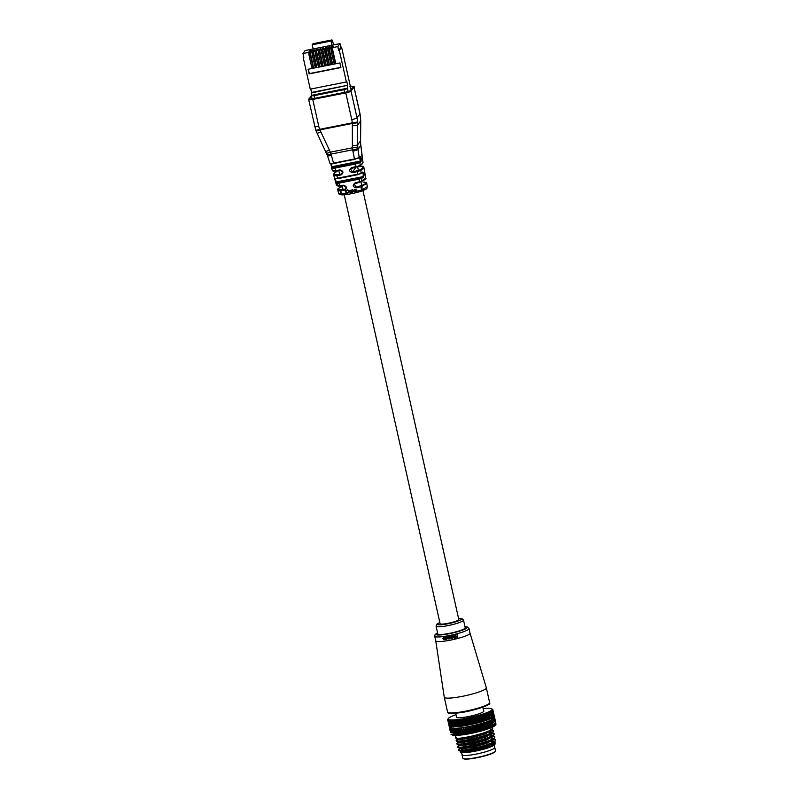 <?xml version="1.0" encoding="UTF-8"?>
<svg xmlns="http://www.w3.org/2000/svg" width="799" height="799" viewBox="0 0 799 799"><rect width="100%" height="100%" fill="white"/><g stroke="black" fill="none" stroke-linecap="round" stroke-linejoin="round"><path stroke-width="1.2" d="M344.229 194.786L440.099 623.699A9.578 1.378 -12.6 0 0 448.988 623.13A9.578 1.378 -12.6 0 0 458.726 619.764A9.578 1.378 -12.6 0 0 458.796 619.525L362.926 190.611M494.241 745.147L494.771 747.494A16.769 2.417 167.4 0 1 494.641 747.924A16.769 2.417 167.4 0 1 477.602 753.797A16.769 2.417 167.4 0 1 462.042 754.805A16.769 2.417 167.4 0 1 462.172 754.376M461.482 750.571L463.869 751.04L475.075 749.172L487.57 745.527L493.522 742.541L495.45 740.713L495.49 739.754L493.562 738.805M460.554 751.2L460.833 752.219A17.568 2.537 167.4 0 0 478.132 750.571A17.568 2.537 167.4 0 0 494.721 744.678A17.568 2.537 167.4 0 0 494.751 744.628L495.68 743.21L494.271 741.871M460.464 751.29C456.119 755.325 493.662 747.494 495.64 743.27L495.68 743.21M483.625 710.81A14.052 2.027 167.4 0 1 483.844 711.07A14.052 2.027 167.4 0 1 483.735 711.43A14.052 2.027 167.4 0 1 469.462 716.353A14.052 2.027 167.4 0 1 456.419 717.202A14.052 2.027 167.4 0 1 456.509 716.873M493.542 717.112L493.692 717.782A22.192 3.196 167.4 0 1 493.512 718.341A22.192 3.196 167.4 0 1 470.971 726.121A22.192 3.196 167.4 0 1 450.366 727.46L450.217 726.78M455.929 737.297C451.535 741.312 490.816 732.963 492.693 728.378L492.653 727.04M458.596 738.236L456.529 739.994C452.144 744.009 491.425 735.659 493.293 731.075L493.422 730.506L491.385 729.537M459.635 738.755L456.619 740.383C452.224 744.398 491.505 736.049 493.382 731.455L493.422 730.506M493.432 730.705L490.866 729.857M459.285 741.322L457.218 743.08C452.833 747.095 492.114 738.745 493.982 734.161L494.112 733.592L492.124 732.633M491.465 732.553L489.777 732.493M458.706 738.715L457.857 739.115M458.906 742.451L457.308 743.46C452.913 747.484 492.194 739.135 494.072 734.541L494.112 733.592M494.122 733.792L492.214 733.023M490.856 732.903L489.867 732.873M459.974 744.398L457.917 746.166C453.522 750.181 492.803 741.832 494.671 737.237L494.801 736.678L492.873 735.729M492.154 735.639L490.466 735.569M460.653 741.292L459.395 741.802M459.595 745.537L457.997 746.546C453.602 750.571 492.883 742.221 494.761 737.627L494.801 736.678M494.811 736.878L492.903 736.099L486.361 740.124L473.867 743.779L462.671 745.647L459.215 745.237L459.045 744.468M491.545 735.979L490.556 735.959M460.663 747.484L458.606 749.242C454.212 753.267 493.492 744.918 495.36 740.323L495.49 739.754M492.843 738.725L491.155 738.656M460.084 744.888L459.235 745.287M495.5 739.954L493.452 738.905M492.234 739.065L491.245 739.045M455.25 735.4L456.269 738.076L461.113 738.705L472.319 736.838L484.813 733.182L491.265 729.617M490.766 730.206L492.693 728.378M456.529 739.994L456.958 741.152L461.802 741.792L473.008 739.924L485.502 736.269L491.954 732.703M491.455 733.292L493.382 731.455M457.218 743.08L457.647 744.239L462.491 744.878L473.697 743L486.192 739.355L492.643 735.789M492.144 736.378L494.072 734.541M457.917 746.166L458.336 747.325L463.18 747.954L474.386 746.086L486.881 742.441L492.833 739.455L494.761 737.627M458.606 749.242L458.526 750.041L460.424 750.631L460.594 751.4L464.049 751.809L475.245 749.941L487.74 746.296L494.162 742.78L494.142 741.991M460.284 748.613L458.686 749.632C454.301 753.647 493.582 745.297 495.45 740.713M461.672 751.07A16.769 2.417 167.4 0 1 462.431 750.521M492.294 743.749A16.769 2.417 167.4 0 1 494.072 744.408A16.769 2.417 167.4 0 1 494.082 744.488L494.072 744.408M495.52 750.88L494.771 747.494A16.769 2.417 167.4 0 1 494.641 747.924A16.769 2.417 167.4 0 1 477.602 753.797A16.769 2.417 167.4 0 1 462.042 754.805L462.801 758.201A16.769 2.417 -12.6 0 0 478.361 757.192A16.769 2.417 -12.6 0 0 495.39 751.31A16.769 2.417 -12.6 0 0 495.52 750.88L495.34 751.559C493.602 753.277 488.439 755.135 479.839 757.142L471.19 758.71L464.279 759.03L462.801 758.201M449.707 727.549L449.577 727.12A23.151 3.336 167.4 0 1 449.607 727.08A23.151 3.336 167.4 0 1 449.637 727.04L450.336 726.82L449.977 727.719M447.849 719.949L447.71 719.46A23.151 3.336 167.4 0 1 447.75 719.38L448.329 718.471A22.512 3.246 -12.6 0 0 448.289 718.531A22.512 3.246 -12.6 0 0 448.149 718.86L447.71 719.46M447.75 719.38L448.329 718.471A22.512 3.246 -12.6 0 1 448.748 718.041A22.512 3.246 -12.6 0 1 449.398 717.562A22.512 3.246 -12.6 0 1 450.276 717.053A22.512 3.246 -12.6 0 1 451.375 716.503A22.512 3.246 -12.6 0 1 452.673 715.934A22.512 3.246 -12.6 0 1 454.172 715.345A22.512 3.246 -12.6 0 1 455.839 714.735A22.512 3.246 -12.6 0 1 456.019 714.676M447.68 719.819L447.79 720.318L447.68 719.819A23.151 3.336 167.4 0 1 447.67 719.809A23.151 3.336 167.4 0 1 447.66 719.759L448.149 718.86A22.512 3.246 -12.6 0 0 448.219 719.19L447.73 720.089M448.119 721.727L447.879 720.448M449.527 727.939L449.418 727.509A23.151 3.336 167.4 0 1 449.428 727.44L450.077 727.22L449.677 728.139M447.83 720.079L447.889 720.129A23.151 3.336 167.4 0 1 447.83 720.079L448.219 719.19A22.512 3.246 -12.6 0 0 448.519 719.47L447.889 720.129M448.239 722.056L447.929 720.858L448.239 722.056M448.728 724.513L448.459 723.335L448.728 724.513M449.477 727.789L449.507 727.849A23.151 3.336 167.4 0 1 449.477 727.789L450.057 727.569L449.877 729.657L450.047 727.46L449.418 727.509M448.239 720.338L448.349 720.388A23.151 3.336 167.4 0 1 448.239 720.338L448.519 719.47A22.512 3.246 -12.6 0 0 449.058 719.689L449.308 723.624L448.798 721.367M450.107 730.676L449.877 729.657L450.107 730.676M448.599 722.336L448.249 721.137L448.599 722.336M448.329 720.628L448.249 721.137M450.416 732.034L450.187 730.885M448.968 724.823L448.648 723.644L448.968 724.823M449.767 728.079L449.847 728.129A23.151 3.336 167.4 0 1 449.767 728.079L450.286 727.869L450.296 730.995L450.187 727.779L449.507 727.849M448.888 720.538L449.048 720.578A23.151 3.336 167.4 0 1 448.888 720.538L449.058 719.689L448.349 720.388M449.757 724.104L450.256 726.311L449.987 722.326L449.088 721.088M450.536 732.363L450.256 731.225L450.536 732.363M449.457 725.063L449.088 723.904L449.457 725.063M451.055 734.311L451.006 734.271A23.151 3.336 -12.6 0 0 451.055 734.311L451.425 734.531A23.151 3.336 -12.6 0 0 451.505 734.571L452.084 734.73A23.151 3.336 -12.6 0 0 452.204 734.76L453.263 735.26A22.512 3.246 167.4 0 1 452.504 735.11A22.512 3.246 167.4 0 1 451.964 734.89A22.512 3.246 167.4 0 1 451.944 734.88A22.512 3.246 167.4 0 1 451.874 734.83M450.296 728.318L450.426 728.348A23.151 3.336 167.4 0 1 450.296 728.318L450.726 731.245L450.576 728.039L449.847 728.129M449.767 720.678L449.997 721.217L449.977 720.698A23.151 3.336 167.4 0 1 449.767 720.678L450.097 723.794L449.597 721.537M450.666 724.234L451.165 726.441L450.866 722.446L449.997 721.217M450.906 732.633L450.566 731.514L450.906 732.633M451.075 728.488L451.235 728.508A23.151 3.336 167.4 0 1 451.075 728.488L451.405 731.445L450.926 729.277M450.886 720.748L451.125 721.287L451.125 720.758A23.151 3.336 167.4 0 1 450.886 720.748L451.125 723.894L450.616 721.637M451.115 722.785L451.974 722.516L451.125 721.287M451.505 732.853L451.125 731.744L451.505 732.853M452.074 728.588L452.284 728.598A23.151 3.336 167.4 0 1 452.074 728.588L452.314 731.574L451.834 729.407M452.204 720.758L452.464 721.287L452.494 720.758A23.151 3.336 167.4 0 1 452.204 720.758L452.364 723.924L451.854 721.667M452.404 722.805L453.273 722.516L452.464 721.287M452.354 733.003L451.914 731.904L452.354 733.003M452.324 725.412L451.805 724.303L452.324 725.412M451.974 722.516L451.805 724.303M453.263 735.26L452.973 734.87A23.151 3.336 -12.6 0 0 453.123 734.88L454.261 735.36A22.512 3.246 167.4 0 1 453.283 735.27M453.293 728.628L453.542 728.628A23.151 3.336 167.4 0 1 453.293 728.628L453.442 731.644L452.963 729.477M453.722 720.698L454.002 721.227L454.052 720.678A23.151 3.336 167.4 0 1 453.722 720.698L453.223 722.785L453.802 723.894L453.293 721.637M453.892 722.755L454.771 722.456L454.002 721.227M453.423 733.082L452.943 732.004L453.423 733.082M453.712 725.402L453.143 724.303L453.642 726.511L453.712 725.402L454.571 725.043L453.802 723.894M453.273 722.516L453.143 724.303M454.261 735.36L454.092 734.94A23.151 3.336 -12.6 0 0 454.271 734.95L455.47 735.39A22.512 3.246 167.4 0 1 454.271 735.37L453.413 734.161M454.721 728.608L455.001 728.588A23.151 3.336 167.4 0 1 454.721 728.608L454.251 730.576L454.791 731.644L454.311 729.477M455.42 720.578L455.72 721.097L455.78 720.548A23.151 3.336 167.4 0 1 455.42 720.578L455.011 719.859L454.821 722.696L455.44 723.794L454.931 721.537M455.56 722.646L456.449 722.326L455.72 721.097M455.58 720.848L456.409 724.104M454.861 730.546L455.72 730.186L454.961 729.068M454.711 733.102L454.182 732.034L454.661 734.201L454.711 733.102M455.29 725.322L454.691 724.234L455.18 726.451L455.29 725.322L456.159 724.953L455.44 723.794M454.821 722.696L454.691 724.234M455.47 735.39L455.42 734.95A23.151 3.336 -12.6 0 0 455.64 734.94L456.868 735.36A22.512 3.246 167.4 0 1 455.48 735.4L454.661 734.201M456.339 728.508L456.648 728.488A23.151 3.336 167.4 0 1 456.339 728.508L455.75 730.526L456.329 731.574L455.849 729.417M457.288 720.388L457.607 720.898L457.677 720.348A23.151 3.336 167.4 0 1 457.288 720.388L456.758 719.699L456.589 722.546L457.238 723.634L456.728 721.377M457.398 722.466L458.276 722.136L457.607 720.898M449.058 719.689A22.512 3.246 -12.6 0 0 449.827 719.849A22.512 3.246 -12.6 0 0 450.816 719.949A22.512 3.246 -12.6 0 0 452.024 719.979A22.512 3.246 -12.6 0 0 453.423 719.949A22.512 3.246 -12.6 0 0 455.011 719.859A22.512 3.246 -12.6 0 0 456.758 719.699L458.276 722.136L458.127 725.073L458.786 726.121L458.956 724.973L458.286 723.914M456.439 730.466L457.308 730.086L456.599 728.968M456.189 733.063L455.62 732.004L456.099 734.161L456.189 733.063L457.068 732.723L456.329 731.574M455.75 730.526L455.54 733.102M457.038 725.182L457.917 724.793L457.238 723.634M456.589 722.546L457.917 724.793L457.887 726.8L456.898 726.321M457.138 733.023L457.727 734.071L457.857 732.953L457.258 731.904L456.948 734.89A23.151 3.336 -12.6 0 0 457.188 734.87L458.456 735.27A22.512 3.246 167.4 0 1 456.878 735.37L456.099 734.161M456.648 728.488L458.466 728.318A23.151 3.336 167.4 0 1 458.127 728.358L460.574 732.403L460.104 730.116L459.445 729.087L459.924 731.255M459.295 720.139L459.625 720.648L459.715 720.089A23.151 3.336 167.4 0 1 459.295 720.139L458.656 719.48L458.506 722.336L459.195 723.405L458.676 721.147M458.197 730.326L457.567 729.287L458.047 731.445L459.065 729.926L458.906 732.873L459.535 733.901L459.695 732.773L459.055 731.744M459.375 722.236L460.234 721.887L459.625 720.648M455.78 720.548L456.758 719.699A22.512 3.246 -12.6 0 0 458.656 719.48L460.234 721.887L460.114 724.833L460.803 725.872L461.003 724.703L460.304 723.654M458.057 728.239L459.065 729.926L458.746 732.593L458.047 731.445M457.587 728.348L457.567 729.287M458.956 724.973L459.815 724.573L459.195 723.405M458.506 722.336L459.815 724.573L459.864 726.391L457.917 726.621M457.428 730.406L457.258 731.904M457.857 732.953L458.746 732.593L460.214 735.11A22.512 3.246 167.4 0 1 458.466 735.28L458.646 734.76A23.151 3.336 -12.6 0 0 458.916 734.74L460.214 735.11L460.524 734.571A23.151 3.336 -12.6 0 0 460.813 734.541L462.112 734.89A22.512 3.246 167.4 0 1 460.224 735.12L459.535 733.901M461.423 719.839L461.762 720.328L461.862 719.769A23.151 3.336 167.4 0 1 461.423 719.839L460.683 719.21L460.564 722.066L461.273 723.125L460.763 720.868M461.482 721.936L462.311 721.587L461.762 720.328M457.677 720.348L458.656 719.48A22.512 3.246 -12.6 0 0 460.683 719.21L462.311 721.587L462.231 724.533L462.941 725.552L463.16 724.373L462.441 723.345M460.104 730.116L460.963 729.717L462.531 732.164L461.472 728.838L461.942 731.005M458.466 728.318L459.445 728.149L459.445 729.087M461.003 724.703L461.842 724.303L461.273 723.125M460.564 722.066L461.952 726.111L459.864 726.391M459.275 730.226L459.305 728.109M459.695 732.773L460.574 732.403L462.112 734.89L462.531 734.321A23.151 3.336 -12.6 0 0 462.841 734.281L464.139 734.611A22.512 3.246 167.4 0 1 462.122 734.9L461.682 732.533L461.013 731.524L461.482 733.682M463.64 719.47L463.989 719.959L464.099 719.39A23.151 3.336 167.4 0 1 463.64 719.47L462.811 718.87L462.731 721.737L463.46 722.785L462.951 720.528M463.69 721.577L464.489 721.227L463.989 719.959M459.715 720.089L460.683 719.21A22.512 3.246 -12.6 0 0 462.811 718.87L464.489 721.227L464.449 724.174L465.168 725.182L465.408 723.994L464.678 722.975M462.152 729.847L462.991 729.437L464.609 731.854L463.61 728.518L464.079 730.686M460.434 728.089L461.432 727.899L461.472 728.838M463.16 724.373L463.969 723.964L463.46 722.785M462.731 721.737L464.139 725.772L461.952 726.111M461.273 729.986L461.013 731.524M461.682 732.533L462.531 732.164L464.139 734.611L464.658 734.011A23.151 3.336 -12.6 0 0 464.988 733.961L466.266 734.281A22.512 3.246 167.4 0 1 464.139 734.621L463.79 732.234L463.09 731.235L463.57 733.392M464.319 727.519L464.718 727.45A23.151 3.336 167.4 0 1 464.319 727.519L464.618 727.949M465.937 719.06L466.296 719.539L466.406 718.97A23.151 3.336 167.4 0 1 465.937 719.06L465.018 718.491L464.988 721.357L465.727 722.386L465.977 721.177L465.218 720.129M465.977 721.177L466.726 720.818L466.296 719.539M461.862 719.769L462.811 718.87A22.512 3.246 -12.6 0 0 465.018 718.491L466.726 720.818L466.736 723.764L467.475 724.763L467.725 723.564L466.976 722.556M464.309 729.527L465.118 729.107L466.786 731.494L465.837 728.149L466.316 730.316M462.521 727.799L463.54 727.589L463.61 728.518M465.408 723.994L466.177 723.584L465.727 722.386M464.988 721.357L466.406 725.372L464.139 725.772M463.39 729.687L463.09 731.235M463.79 732.234L464.609 731.854L466.266 734.281L466.886 733.652A23.151 3.336 -12.6 0 0 467.225 733.592L468.474 733.891L469.183 733.232A23.151 3.336 -12.6 0 0 469.532 733.162L470.741 733.462A22.512 3.246 167.4 0 1 468.474 733.911A22.512 3.246 167.4 0 1 466.266 734.291L465.997 731.884L465.278 730.895L465.757 733.053M466.576 727.13L466.996 727.05A23.151 3.336 167.4 0 1 466.576 727.13L466.886 727.559M468.284 718.591L468.643 719.08L468.753 718.501A23.151 3.336 167.4 0 1 468.284 718.591L467.275 718.061L467.305 720.918L468.054 721.946L468.304 720.718L467.545 719.689M468.304 720.718L469.003 720.368L468.643 719.08M464.099 719.39L465.018 718.491A22.512 3.246 -12.6 0 0 467.275 718.061L469.003 720.368L469.073 723.305L469.822 724.303L470.072 723.095L469.323 722.086M466.556 729.137L467.325 728.718L469.023 731.085L468.144 727.729L468.613 729.896M464.718 727.45L465.737 727.23L465.837 728.149M467.725 723.564L468.434 723.145L468.054 721.946M467.305 720.918L466.726 720.818L468.434 723.145L468.733 724.933L466.406 725.372M465.597 729.327L465.118 729.107L465.278 730.895M465.997 731.884L466.786 731.494L468.474 733.891L467.555 730.496L468.024 732.663M468.903 726.691L469.323 726.601A23.151 3.336 167.4 0 1 468.903 726.691L469.223 727.11M470.651 718.091L471.001 718.571L471.12 717.981A23.151 3.336 167.4 0 1 470.651 718.091L469.572 717.582L469.652 720.438L470.421 721.457L470.671 720.229L469.902 719.2M470.671 720.229L471.31 719.869L471.001 718.571M466.406 718.97L467.275 718.061A22.512 3.246 -12.6 0 0 469.572 717.582L471.31 719.869L471.44 722.805L472.189 723.794L472.439 722.576L471.69 721.577M468.873 728.708L469.592 728.289L471.31 730.636L470.491 727.26L470.231 728.458L470.961 729.427M466.996 727.05L468.014 726.81L468.144 727.729M470.072 723.095L470.731 722.676L470.421 721.457M469.652 720.438L469.003 720.368L471.09 724.443L468.733 724.933M467.894 728.918L467.325 728.718L467.555 730.496M468.274 731.475L469.023 731.085L470.741 733.462L471.53 732.763A23.151 3.336 -12.6 0 0 471.879 732.693L473.028 732.993L473.887 732.264A23.151 3.336 -12.6 0 0 474.246 732.184L475.335 732.473A22.512 3.246 167.4 0 1 473.038 733.003A22.512 3.246 167.4 0 1 470.741 733.472L470.611 731.025L469.882 730.056L469.622 731.235L470.351 732.214M471.26 726.201L471.69 726.111A23.151 3.336 167.4 0 1 471.26 726.201L471.58 726.621M473.008 717.552L473.368 718.021L473.477 717.442A23.151 3.336 167.4 0 1 473.008 717.552L471.869 717.073L472.019 719.919L472.788 720.928L473.038 719.689L472.269 718.671M473.038 719.689L473.368 718.021M468.753 718.501L469.572 717.582A22.512 3.246 -12.6 0 0 471.869 717.073L473.597 719.34L473.797 722.266L474.546 723.245L474.796 722.026L474.047 721.038M471.23 728.239L471.879 727.809L473.607 730.136L473.597 727.719L472.858 726.75L472.589 727.959L473.328 728.918M469.323 726.601L470.321 726.351L470.491 727.26M472.439 722.576L473.038 722.166L472.788 720.928M472.019 719.919L471.31 719.869L473.457 723.914L471.09 724.443M470.231 728.458L469.592 728.289L469.882 730.056M470.611 731.025L471.31 730.636L473.028 732.993L472.978 730.526L472.239 729.567L471.969 730.755L472.708 731.724M473.627 725.682L474.057 725.582A23.151 3.336 167.4 0 1 473.627 725.682L473.008 725.722L474.187 727.3L473.947 726.091M475.335 716.983L475.695 717.452L475.795 716.863A23.151 3.336 167.4 0 1 475.335 716.983L474.157 716.523L475.125 720.368L475.375 719.12L474.616 718.111M475.375 719.12L475.695 717.452M471.12 717.981L471.869 717.073A22.512 3.246 -12.6 0 0 474.157 716.523L475.864 718.78L476.134 721.697L476.873 722.676L477.113 721.447L476.374 720.458M473.597 727.719L474.187 727.3L475.904 729.607L475.944 727.17L475.215 726.211L474.956 727.42L475.685 728.378M471.69 726.111L472.658 725.852L472.858 726.75M474.796 722.026L475.125 720.368M474.376 719.37L473.597 719.34L475.804 723.355L473.457 723.914M472.589 727.959L471.879 727.809L472.239 729.567M472.978 730.526L473.607 730.136L475.335 732.473L476.254 731.724A23.151 3.336 -12.6 0 0 476.603 731.634L477.612 731.934A22.512 3.246 167.4 0 1 475.335 732.493L475.335 729.996L474.606 729.038L474.336 730.236L475.075 731.195M475.974 725.122L476.394 725.023A23.151 3.336 167.4 0 1 475.974 725.122L475.305 725.192L476.464 726.75L476.284 725.532M477.612 716.383L477.962 716.853L478.062 716.264A23.151 3.336 167.4 0 1 477.612 716.383L476.394 715.954L477.432 719.779L477.662 718.531L476.913 717.522M477.662 718.531L477.962 716.853M473.477 717.442L474.157 716.523A22.512 3.246 -12.6 0 0 476.394 715.954L478.072 718.201L478.421 721.107L479.14 722.076L479.36 720.838L478.641 719.859M475.944 727.17L476.464 726.75L478.162 729.048L478.261 726.591L477.542 725.632L477.293 726.85L478.012 727.799M474.057 725.582L474.976 725.312L475.215 726.211M477.113 721.447L477.432 719.779M476.683 718.78L475.864 718.78L478.072 722.965L475.804 723.355M474.956 727.42L474.187 727.3L474.606 729.038M475.335 729.996L475.904 729.607L477.612 731.934L478.581 731.145A23.151 3.336 -12.6 0 0 478.931 731.055L479.849 731.355L480.858 730.556A23.151 3.336 -12.6 0 0 481.188 730.456L482.027 730.765A22.512 3.246 167.4 0 1 479.849 731.375A22.512 3.246 167.4 0 1 477.622 731.944L477.682 729.427L476.953 728.478L476.693 729.687L477.422 730.636M478.281 724.533L478.691 724.433A23.151 3.336 167.4 0 1 478.281 724.533L477.562 724.633L478.701 726.181L478.591 724.953M479.809 715.764L480.139 716.234L480.239 715.644A23.151 3.336 167.4 0 1 479.809 715.764L478.561 715.365L479.66 719.17L479.15 716.913M479.869 717.921L480.139 716.234M475.795 716.863L476.394 715.954A22.512 3.246 -12.6 0 0 478.561 715.365L480.189 717.602L480.618 720.488L481.328 721.457L480.828 719.25M478.261 726.591L478.701 726.181L480.369 728.468L480.519 725.981L479.809 725.033L480.279 727.2M476.394 725.023L477.273 724.743L477.542 725.632M479.36 720.838L479.66 719.17M478.931 718.181L478.072 718.201L480.339 722.156L478.102 722.765M477.293 726.85L476.464 726.75L476.953 728.478M477.682 729.427L478.162 729.048L479.849 731.355L479.969 728.838L479.25 727.889L479.001 729.107L479.72 730.056M480.519 723.934L480.908 723.824A23.151 3.336 167.4 0 1 480.519 723.934L479.75 724.044L480.868 725.592L480.818 724.343M481.897 715.145L482.226 715.614L482.306 715.015A23.151 3.336 167.4 0 1 481.897 715.145L480.638 714.765L481.797 718.551L481.278 716.294M481.987 717.292L482.226 715.614M478.062 716.264L478.561 715.365A22.512 3.246 -12.6 0 0 480.638 714.765L482.906 718.621L482.726 719.869L483.405 720.828L483.585 719.599L482.906 718.621M480.519 725.981L480.868 725.592L482.496 727.869L482.676 725.362L481.987 724.423L482.466 726.591M478.691 724.433L479.51 724.154L479.809 725.033M481.527 720.219L481.797 718.551M481.088 717.562L480.189 717.602L482.436 721.737L480.339 722.156M479.57 726.261L478.701 726.181L479.25 727.889M479.969 728.838L480.369 728.468L482.027 730.765L483.045 729.936A23.151 3.336 -12.6 0 0 483.365 729.847L484.094 730.166A22.512 3.246 167.4 0 1 482.027 730.785L482.177 728.229L481.477 727.28L481.248 728.498L481.947 729.447M482.656 723.315L483.035 723.195A23.151 3.336 167.4 0 1 482.656 723.315L481.857 723.445L482.946 724.983L482.956 723.724M483.864 714.516L484.174 714.985L484.234 714.386A23.151 3.336 167.4 0 1 483.864 714.516L482.596 714.146L483.804 717.921L483.295 715.664M483.974 716.663L484.174 714.985M480.239 715.644L480.638 714.765A22.512 3.246 -12.6 0 0 482.596 714.146L484.853 717.991L484.703 719.24L485.353 720.199L485.502 718.97L484.853 717.991M482.676 725.362L484.514 727.26L484.733 724.743L484.064 723.794L484.544 725.961M480.908 723.824L481.657 723.554L481.987 724.423M483.585 719.599L483.804 717.921M483.135 716.933L482.216 716.993L484.484 720.908L482.466 721.537M481.777 725.642L480.868 725.592L481.477 727.28M482.177 728.229L484.094 730.166L485.133 729.307A23.151 3.336 -12.6 0 0 485.432 729.217L486.062 729.557L487.09 728.678A23.151 3.336 -12.6 0 0 487.37 728.588L487.879 728.938A22.512 3.246 167.4 0 1 486.062 729.567A22.512 3.246 167.4 0 1 484.094 730.176L484.284 727.599L483.615 726.661L483.405 727.879L484.084 728.828M484.683 722.686L485.043 722.566A23.151 3.336 167.4 0 1 484.683 722.686L483.864 722.835L484.903 724.373L484.963 723.095M485.672 713.887L485.972 714.356L486.022 713.767A23.151 3.336 167.4 0 1 485.672 713.887L484.424 713.537L485.682 717.292L485.173 715.035M485.812 716.044L485.972 714.356M482.306 715.015L482.596 714.146A22.512 3.246 -12.6 0 0 484.424 713.537L486.651 717.362L486.531 718.611L487.15 719.579L486.651 717.362M484.733 724.743L486.411 726.651L486.651 724.114L486.012 723.165L486.491 725.332M483.035 723.195L483.705 722.935L484.064 723.794M485.502 718.97L485.682 717.292M485.043 716.304L484.104 716.383L486.341 720.478L484.484 720.908M483.874 725.023L482.946 724.983L483.615 726.661M484.284 727.599L486.062 729.557L486.271 726.97L485.632 726.031L486.102 728.199M486.571 722.056L486.901 721.946A23.151 3.336 167.4 0 1 486.571 722.056L485.732 722.226L486.731 723.764L486.841 722.466M487.32 713.267L487.6 713.737L487.63 713.147A23.151 3.336 167.4 0 1 487.32 713.267L486.092 712.938L487.4 716.673L486.891 714.416M487.49 715.425L487.6 713.737M484.234 714.386L484.424 713.537A22.512 3.246 -12.6 0 0 486.092 712.938L488.279 716.753L488.199 717.991L488.768 718.96L488.848 717.732L488.279 716.753M486.651 724.114L488.159 726.041L488.409 723.485L487.809 722.546L488.289 724.713M485.043 722.566L485.632 722.316L486.012 723.165M487.26 718.341L487.4 716.673M486.791 715.684L485.852 715.774L488.069 719.659L487.07 720.089M485.852 724.393L484.903 724.373L485.632 726.031M486.271 726.97L487.879 728.938L488.898 728.059A23.151 3.336 -12.6 0 0 489.158 727.959L489.547 728.338A22.512 3.246 167.4 0 1 487.879 728.958L488.119 726.341L487.5 725.402L487.36 726.631L487.979 727.569M488.309 721.437L488.598 721.317A23.151 3.336 167.4 0 1 488.309 721.437L487.46 721.617L488.399 723.165L488.559 721.847M488.778 712.668L489.038 713.137L489.048 712.548A23.151 3.336 167.4 0 1 488.778 712.668L487.58 712.348L488.928 716.064L488.419 713.807M489.747 714.476L490.266 715.475L490.276 714.236L489.757 713.217L489.747 714.476L488.838 714.596L489.038 713.137M488.409 723.485L489.737 725.442L489.437 721.926L489.917 724.094M486.901 721.946L487.809 722.546M488.848 717.732L488.928 716.064M488.369 715.075L487.44 715.175L489.607 719.05L488.628 719.49M487.69 723.764L486.731 723.764L487.5 725.402M488.119 726.341L489.547 728.338L490.536 727.44A23.151 3.336 -12.6 0 0 490.766 727.35L491.045 727.749A22.512 3.246 167.4 0 1 489.547 728.348L489.218 724.783L489.687 726.95M489.857 720.828L490.117 720.718A23.151 3.336 167.4 0 1 489.857 720.828L489.008 721.018L489.887 722.566L490.087 721.237M490.037 712.089L490.266 712.568L490.256 711.979A23.151 3.336 167.4 0 1 490.037 712.089L488.888 711.769L489.757 713.217M490.916 713.906L490.886 712.658L490.916 713.906L490.037 714.036L490.266 712.568M489.997 722.875L491.285 725.122L490.746 724.174L490.676 725.392L491.225 726.341L491.285 725.122M488.598 721.317L489.437 721.926M490.246 717.132L489.717 716.154L490.206 718.361L490.246 717.132M488.838 714.596L489.717 716.154M489.348 723.145L488.399 723.165L489.218 724.783M489.797 725.722L491.045 727.749L491.994 726.84A23.151 3.336 -12.6 0 0 492.194 726.75L492.344 727.17A22.512 3.246 167.4 0 1 491.035 727.759L491.225 726.341M491.215 720.229L491.435 720.129A23.151 3.336 167.4 0 1 491.215 720.229L490.376 720.438L491.355 723.495L490.876 721.327M491.075 711.539L491.285 712.019L491.255 711.44A23.151 3.336 167.4 0 1 491.075 711.539L489.977 711.23L490.886 712.658M491.964 715.035L492.454 717.242L491.025 713.507L491.285 712.019M491.425 716.563L491.445 717.792L491.425 716.563M490.037 714.036L490.946 715.574M490.826 722.546L489.887 722.566L490.746 724.174M492.354 719.669L492.544 719.569A23.151 3.336 167.4 0 1 492.354 719.669L491.545 719.879L492.584 722.915L492.104 720.748M491.884 711.03L492.014 710.93A23.151 3.336 167.4 0 1 491.884 711.03L490.856 710.711L492.294 714.386L491.794 712.129M492.743 714.516L493.243 716.733L491.784 713.008L492.074 711.51M492.584 724.533L492.084 723.584L492.564 725.752L492.584 724.533M492.344 727.17L493.243 726.261A23.151 3.336 -12.6 0 0 493.412 726.181L493.442 726.631A22.512 3.246 167.4 0 1 492.344 727.19L492.564 725.752M493.283 719.14L493.422 719.05A23.151 3.336 167.4 0 1 493.283 719.14L492.494 719.36L493.602 722.376L493.123 720.209M492.454 710.561L492.544 710.471A23.151 3.336 167.4 0 1 492.454 710.561L491.515 710.231L492.963 713.897L492.464 711.639M493.662 723.984L493.692 725.192L493.662 723.984M493.442 726.631L494.271 725.712A23.151 3.336 -12.6 0 0 494.411 725.632L495.08 725.202A23.151 3.336 -12.6 0 0 495.18 725.132L494.971 725.642A22.512 3.246 167.4 0 1 494.311 726.131A22.512 3.246 167.4 0 1 493.432 726.641L493.692 725.192M493.972 718.641L494.072 718.561A23.151 3.336 167.4 0 1 493.972 718.641L493.223 718.87L494.391 721.867L493.912 719.699M492.793 710.131L492.823 710.051A23.151 3.336 167.4 0 1 492.793 710.131L491.924 709.802L492.544 710.471M493.203 712.239L493.392 713.457L493.203 712.239M494.511 723.465L494.591 724.663L494.511 723.465M493.632 715.065L493.792 716.264L493.632 715.065M492.324 712.548L493.293 714.056M494.421 718.191L494.471 718.121A23.151 3.336 167.4 0 1 494.421 718.191L493.722 718.421L494.941 721.397L494.072 718.561M492.873 709.752L492.863 709.682A23.151 3.336 167.4 0 1 492.863 709.702A23.151 3.336 167.4 0 1 492.873 709.752L492.104 709.412L492.823 710.051M492.983 710.251L492.044 709.083A22.512 3.246 -12.6 0 0 491.765 708.813A22.512 3.246 -12.6 0 0 491.745 708.803L492.643 709.372A23.151 3.336 167.4 0 1 492.713 709.432L492.793 709.931M493.333 711.859L493.572 713.058L493.333 711.859M495.13 722.985L495.26 724.174L495.13 722.985M493.882 714.656L494.092 715.844L493.882 714.656M495.47 725.083A22.512 3.246 167.4 0 1 495.42 725.162A22.512 3.246 167.4 0 1 495.38 725.222A22.512 3.246 167.4 0 1 494.961 725.652L495.64 724.733A23.151 3.336 -12.6 0 0 495.71 724.663L495.969 724.303A23.151 3.336 -12.6 0 0 495.989 724.244L495.38 725.202M494.621 717.792L494.631 717.732A23.151 3.336 167.4 0 1 494.621 717.792L493.972 718.021L495.24 720.978L493.912 718.141L494.471 718.121M492.963 710.391L493.512 712.708M492.713 709.432L492.044 709.083A22.512 3.246 -12.6 0 1 492.104 709.412A22.512 3.246 -12.6 0 1 491.924 709.802A22.512 3.246 -12.6 0 1 491.515 710.231L492.014 710.93M495.51 722.546L495.69 723.724L495.51 722.546M494.002 716.104L493.662 713.257M494.631 718.121L493.862 717.462L494.541 717.392A23.151 3.336 167.4 0 1 494.581 717.442L494.661 717.882M495.3 720.608L494.821 718.441M494.631 717.732L493.992 717.672L494.581 717.442M495.64 722.166L495.869 723.325L495.64 722.166M494.191 717.862L493.472 717.202L494.211 717.112A23.151 3.336 167.4 0 1 494.291 717.152L494.351 717.592M495.32 720.828L495.809 722.985M493.792 716.264L493.652 717.073A23.151 3.336 167.4 0 0 493.692 717.043L493.632 716.883A23.151 3.336 167.4 0 1 493.752 716.923L493.792 717.372M449.697 725.931L449.038 725.762M449.158 726.291L449.138 726.271A23.151 3.336 167.4 0 1 449.138 726.271L449.847 726.241M449.477 726.571L449.447 726.561A23.151 3.336 167.4 0 0 449.477 726.571L450.237 726.501M450.037 726.8L449.997 726.78A23.151 3.336 167.4 0 0 450.037 726.8L450.866 726.7M450.846 726.96L450.776 726.95A23.151 3.336 167.4 0 0 450.846 726.96L451.715 726.84M451.874 727.06L451.795 727.05A23.151 3.336 167.4 0 0 451.874 727.06L452.793 726.91M449.827 719.849L449.048 720.578M453.123 727.09L453.033 727.09A23.151 3.336 167.4 0 0 453.123 727.09L454.072 726.92M450.816 719.949L449.977 720.698M455.54 726.86L453.642 726.511M452.024 719.979L451.125 720.758M457.188 726.75L455.18 726.451M453.423 719.949L452.494 720.758M454.591 725.372L455.011 719.859L454.052 720.678M487.15 719.579L486.361 720.279M488.768 718.96L488.069 719.659M490.206 718.361L489.607 719.05M487.63 713.147L487.58 712.348A22.512 3.246 -12.6 0 1 486.092 712.938L486.022 713.767M490.936 718.661A23.151 3.336 167.4 0 0 491.025 718.621L490.007 718.91M492.074 718.091A23.151 3.336 167.4 0 0 492.144 718.061L491.175 718.351M487.58 712.348A22.512 3.246 -12.6 0 0 488.888 711.769L489.048 712.548M492.983 717.562A23.151 3.336 167.4 0 0 493.033 717.532L492.124 717.832M488.888 711.769A22.512 3.246 -12.6 0 0 489.977 711.23L490.256 711.979M489.977 711.23A22.512 3.246 -12.6 0 0 490.856 710.711L491.255 711.44M494.092 716.633A23.151 3.336 167.4 0 0 494.112 716.603L493.363 716.893M490.856 710.711A22.512 3.246 -12.6 0 0 491.515 710.231M494.281 716.234A23.151 3.336 167.4 0 0 494.281 716.204L493.622 716.483M494.182 715.704L493.642 716.134M483.135 708.613A22.512 3.246 -12.6 0 1 483.495 708.573A22.512 3.246 -12.6 0 1 485.253 708.413A22.512 3.246 -12.6 0 1 486.831 708.323A22.512 3.246 -12.6 0 1 488.239 708.294A22.512 3.246 -12.6 0 1 489.437 708.323A22.512 3.246 -12.6 0 1 490.436 708.423A22.512 3.246 -12.6 0 1 491.205 708.583A22.512 3.246 -12.6 0 1 491.745 708.803L492.643 709.372M493.363 743.579A17.568 2.537 167.4 0 1 494.771 744.059M462.032 747.465L459.924 748.363M450.426 728.348L451.036 728.338M451.235 728.508L451.934 728.468M452.284 728.598L453.053 728.538M453.542 728.628L454.371 728.538M455.001 728.588L455.889 728.468M493.652 717.073L492.863 717.342M493.243 716.733L492.683 717.472M492.454 717.242L491.884 717.971M491.445 717.792L490.866 718.511M453.133 726.92L452.294 726.511M451.994 726.86L451.165 726.441M451.085 726.74L450.256 726.311M493.932 741.822L491.834 741.702M462.421 749.182L460.643 750.191M494.281 742.251L494.102 741.482L491.575 740.513M459.725 747.494L459.904 748.323L463.36 748.733L474.556 746.855L487.05 743.21L493.472 739.694L493.412 738.396L490.876 737.427M492.723 735.29L490.187 734.341M492.034 732.204L489.497 731.265M461.353 750.571L460.843 750.94M493.722 741.702L491.745 741.282M493.033 738.616L491.055 738.196M492.344 735.529L490.366 735.12M458.356 741.382L458.526 742.151L461.982 742.561L473.178 740.693L485.672 737.038L492.094 733.522L492.034 732.234M491.655 732.443L489.677 732.034M457.667 738.296L457.837 739.065L461.283 739.475L472.489 737.607L484.983 733.961L491.405 730.446L491.315 729.587M493.942 716.463L494.092 715.844M489.677 717.392L488.738 717.432L489.637 719.07M488.199 717.991L487.24 718.021L488.219 719.649M486.531 718.611L485.582 718.631L486.611 720.259M484.703 719.24L483.755 719.24L484.843 720.868M485.303 720.778L485.353 720.199M482.726 719.869L481.797 719.849L482.926 721.477M483.385 721.397L483.405 720.828M480.618 720.488L479.72 720.458L480.888 722.086M481.328 722.016L481.328 721.457M478.421 721.107L477.552 721.048L478.751 722.676M479.17 722.626L479.14 722.076M476.134 721.697L475.315 721.617L476.544 723.255M476.933 723.215L476.873 722.676M473.797 722.266L473.038 722.166L474.276 723.814M474.636 723.774L474.546 723.245M471.44 722.805L470.731 722.676L471.979 724.333M472.309 724.313L472.189 723.794M469.073 723.305L468.434 723.145L469.672 724.823M469.972 724.823L469.822 724.303M466.736 723.764L467.395 725.272M467.655 725.282L467.475 724.763M464.449 724.174L465.168 725.682M465.378 725.692L465.168 725.182M462.231 724.533L463.011 726.031M463.17 726.061L462.941 725.552M460.114 724.833L460.943 726.331M461.063 726.371L460.803 725.872M458.127 725.073L458.996 726.571M459.065 726.621L458.786 726.121M456.279 725.252L456.109 726.78M454.571 725.043L454.481 726.88L454.571 725.043M449.977 726.621L449.577 726.121M449.547 726.361L449.148 725.862M449.358 726.051L448.958 725.552M490.676 725.392L489.737 725.442L490.566 727.01M489.108 726.001L488.159 726.041L488.948 727.629M487.36 726.631L486.411 726.651L487.15 728.259M485.452 727.26L484.514 727.26L485.203 728.888M483.405 727.879L482.496 727.869L483.125 729.507M481.248 728.498L480.369 728.468L480.938 730.126M479.001 729.107L478.162 729.048L478.671 730.725M476.693 729.687L475.904 729.607L476.344 731.295M474.336 730.236L473.607 730.136L473.987 731.844M471.969 730.755L471.31 730.636L471.62 732.353M469.622 731.235L469.023 731.085L469.273 732.823M467.305 731.674L466.786 731.494L466.966 733.242M465.048 732.054L464.738 733.612M462.881 732.383L462.601 733.921M460.823 732.663L460.584 734.181M457.727 734.071L458.456 735.27L458.746 732.593L458.706 734.371M457.497 728.289L456.978 734.501M488.179 725.732L487.879 728.938M486.921 721.807L486.062 729.557M485.143 722.416L484.094 730.166M486.092 712.938L485.353 720.688M483.235 723.025L482.027 730.765M484.424 713.537L483.475 721.307M481.198 723.634L479.849 731.355M482.596 714.146L481.467 721.916M479.05 724.234L477.612 731.934M480.638 714.765L479.36 722.516M476.843 724.813L475.335 732.473M478.561 715.365L477.163 723.095M474.566 725.362L473.028 732.993M476.394 715.954L474.916 723.664M472.279 725.891L470.741 733.462M474.157 716.523L472.618 724.194M469.972 726.381L468.474 733.891M471.869 717.073L470.321 724.693M467.695 726.82L466.266 734.281M469.572 717.582L468.034 725.152M465.467 727.23L464.139 734.611M467.275 718.061L465.787 725.572M463.31 727.579L462.112 734.89M465.018 718.491L463.61 725.931M461.253 727.869L460.214 735.11M462.811 718.87L461.512 726.251M460.683 719.21L459.535 726.501M458.656 719.48L457.687 726.7M455.859 728.408L455.57 732.783M456.758 719.699L455.989 726.84M465.118 628.164A14.052 2.027 -12.6 0 0 465.228 627.804L463.51 620.094A14.052 2.027 167.4 0 1 463.4 620.453A14.052 2.027 167.4 0 1 449.118 625.377A14.052 2.027 167.4 0 1 436.084 626.216L437.802 633.927A14.052 2.027 -12.6 0 0 450.846 633.088A14.052 2.027 -12.6 0 0 465.118 628.164M442.856 638.611L443.745 637.222L445.173 638.261L444.254 639.669M453.692 635.445L454.601 638.711L455.25 638.561L455.65 635.634L457.188 638.081L457.847 637.902L457.358 634.536L457.368 637.582L455.37 635.085L454.951 638.181L453.692 635.445L454.192 635.285L454.981 638.131M455.37 635.085L457.408 637.532M456.898 634.656L457.388 634.486L457.847 637.902M455.69 635.595L455.25 638.561M451.215 637.083L452.524 638.231L453.433 636.703L451.934 635.794L451.135 636.154L452.953 636.713L451.215 637.083L452.983 636.663M451.135 636.154L451.964 635.744L453.472 636.653L452.564 638.181M450.127 637.482L450.766 636.054L450.157 637.432L451.245 638.421L450.157 637.432M449.897 637.772L449.547 638.791L449.857 637.812L451.215 638.461M450.227 636.204L449.857 637.242L448.469 636.543L449.897 637.202M448.059 636.613L448.589 638.97L448.099 636.573M445.203 637.193L446.901 638.041L445.692 639.37L447.34 637.942L445.233 637.143L447.37 637.892L446.361 639.36M445.702 638.99L446.901 638.041M452.524 638.231L453.273 637.742M453.023 637.073L452.484 637.862L451.735 637.352L453.023 637.073L452.514 637.812M448.469 636.543L449.617 637.592L449.038 638.89L449.547 638.791M447.62 636.693L448.589 638.97M446.321 639.41L447.19 638.89M444.224 639.719L445.133 638.301L443.715 637.262L442.816 638.661L444.224 639.719L445.013 639.24M442.816 638.661L443.745 637.222M444.703 638.381L444.154 639.35L443.235 638.591L443.785 637.632L444.703 638.381L444.154 639.35L443.235 638.591L443.785 637.632M337.188 171.286A0.639 0.569 -119.7 0 0 337.008 171.356L337.188 171.286C334.401 172.874 333.533 174.072 334.571 174.881L341.033 174.172L342.182 173.463L342.481 171.935L340.134 170.367L333.163 171.166M342.751 186.337C337.717 188.334 336.878 189.493 340.214 189.822L344.619 189.413L345.727 188.754L346.007 187.246L343.71 185.618L338.496 186.147A0.639 0.599 -79.4 0 1 338.237 186.157L338.237 186.157A0.639 0.599 -79.4 0 1 337.797 185.777L336.818 183.231L335.89 182.741L333.702 175.131L336.409 184.988L337.797 185.777L343.33 185.188C346.966 186.387 347.345 188.065 344.469 190.212L340.724 190.681L341.572 193.957L346.946 193.208M351.67 190.032L352.838 189.703L354.187 191.74L352.749 190.112L352.169 192.219L351.67 190.032L352.808 189.743L354.147 191.78M352.778 190.062L352.599 192.13M350.561 190.262L351.48 192.359M349.043 190.821L348.873 192.859L348.484 190.971M347.715 189.693L348.454 191.011L349.113 190.452L348.494 190.971L349.113 190.452L350.122 191.241L350.381 192.579L349.013 190.861L348.574 191.55L349.013 190.861M348.614 191.5L348.873 192.859M346.626 190.322L345.727 191.76L347.945 192.919L347.156 193.188L345.298 191.86L345.717 190.372L347.275 190.032L345.837 190.781M345.498 190.601L347.255 190.382M355.515 191.5L361.697 189.952L360.838 186.676L356.494 187.825C352.609 187.026 352.199 185.348 355.265 182.811L359.59 181.743L358.961 179.186L338.816 183.191L339.875 186.137L338.237 186.157L336.409 184.988M354.666 190.502L355.785 189.902M354.386 189.623L355.146 189.173L356.244 189.852L356.604 191.151L354.536 191.081L355.745 189.942L354.546 189.882L355.106 189.213L356.564 191.201M356.054 190.961L355.425 191.49L356.054 190.961M331.385 163.875L332.034 167.371L334.901 167.311L335.56 170.686L339.855 169.907C343.52 171.006 343.9 172.684 341.003 174.951L336.868 175.66L337.538 178.217L357.782 174.192L357.193 171.615L352.798 172.604C349.023 171.675 348.614 169.997 351.6 167.57L356.084 166.601L355.535 164.005L334.871 168.12L331.565 168.19L331.905 169.198L331.575 168.209A0.639 0.629 167 0 1 331.555 168.13L331.575 168.199M332.334 170.537L332.454 170.836A0.639 0.629 153.2 0 1 332.424 170.746L331.905 169.198L332.424 170.746L335.88 171.106M362.137 158.342A0.639 0.629 -13 0 1 362.536 158.851L360.808 145.468L358.002 149.333L359.151 157.403L360.129 156.474C361.078 157.553 361.368 159.261 361.008 161.618L359.84 162.567L360.169 165.233C362.476 163.655 363.365 162.427 362.856 161.538M359.091 161.997A0.639 0.599 54.3 0 1 359.84 162.567L355.535 164.005L355.365 163.246L360.259 161.078L359.65 157.173M351.6 167.57L351.73 168.07L356.174 167.071L360.169 165.233A0.639 0.589 56.5 0 1 359.71 165.882L350.531 168.839L352.798 172.604M363.445 166.761C364.494 167.51 363.605 168.729 360.788 170.417L361.068 173.093L362.736 172.075C364.054 173.093 364.324 174.811 363.545 177.238L361.557 178.317L361.747 181.013L365.752 178.097L363.865 167.361L363.215 166.342L357.702 166.681M360.868 177.678A0.639 0.529 65.2 0 1 361.557 178.317L358.961 179.186L358.621 178.437L362.816 176.679C363.565 174.831 363.385 173.523 362.277 172.754M355.265 182.811L355.315 183.321L359.52 182.232L361.747 181.013A0.639 0.499 66.6 0 1 361.478 181.573L361.478 181.573A0.639 0.499 66.6 0 1 361.368 181.603L354.067 184.14L356.214 187.106L361.398 185.618C366.421 183.61 367.27 182.452 363.935 182.122L363.345 182.132M338.986 182.342L338.816 183.191L336.818 183.231A0.639 0.609 105.6 0 1 337.258 182.382L358.621 178.437M361.657 154.367A0.639 0.629 22.6 0 1 361.637 154.666L361.877 153.827A0.639 0.629 10.3 0 0 361.887 153.638L360.569 142.811L360.569 117.613A31.94 31.191 -144 0 0 359.959 113.788L353.977 87.061L351.031 91.116L357.003 117.843L359.959 113.788A4.794 0.689 167.4 0 0 359.989 113.658L354.017 86.941A4.794 0.689 167.4 0 1 353.977 87.061A0.639 0.619 -144 0 0 353.228 86.562A4.155 0.599 -12.6 0 0 350.411 86.512L350.711 86.072A4.794 0.769 78.8 0 1 351.22 86.382M360.798 145.368L360.689 144.329M365.103 175.101L364.284 169.947M360.059 169.817A0.639 0.569 60.3 0 1 360.788 170.417L357.193 171.615L356.953 170.856L360.059 169.817C362.846 168.239 363.715 167.041 362.676 166.222L357.642 166.691M334.431 177.708A0.639 0.629 155.6 0 0 334.461 177.787L335.29 178.606A0.639 0.619 119.1 0 1 335.011 178.277L337.887 178.636L357.802 174.671L361.068 173.093A0.639 0.559 62.1 0 1 360.798 173.663L360.798 173.663A0.639 0.559 62.1 0 1 360.639 173.723L335.74 178.666M367.33 186.656L366.711 183.321L361.997 186.287L362.037 189.842L367.33 186.656C366.401 189.093 368.259 188.354 361.508 191.131L361.508 191.131A1.598 0.979 70.9 0 1 361.368 191.161M361.398 185.618L361.997 186.287L360.838 186.676L360.389 185.947M362.037 189.842L361.697 189.952A1.598 0.859 -108 0 1 361.248 191.211A1.598 0.859 -108 0 1 361.108 191.241C354.486 193.268 348.464 194.457 343.031 194.826A1.598 1.238 87.7 0 1 342.751 194.886L342.751 194.886C348.813 194.417 354.986 193.198 361.248 191.211L361.508 191.131A1.598 0.979 70.9 0 0 362.037 189.842M330.686 163.645L354.616 159.44L359.151 157.403A0.639 0.609 49.3 0 1 358.671 158.082L333.792 163.575L329.947 163.266L327.43 155.575A4.794 0.999 162 0 0 331.375 155.326L333.533 163.136L354.476 158.971L352.659 149.793L331.016 154.087L331.375 155.326M336.958 174.831L336.868 175.66L334.112 175.72A0.639 0.629 128.8 0 1 334.571 174.881M357.662 122.257A4.794 0.879 175.4 0 1 352.339 123.445L352.279 122.846A27.146 26.507 -144 0 0 351.76 119.6A4.794 0.689 167.4 0 0 357.003 117.843A31.94 31.191 36 0 1 357.612 121.668L357.682 144.759L360.529 140.844A4.794 0.759 -179.5 0 0 360.569 140.744L360.609 142.721A4.794 0.719 177 0 1 360.569 142.811M351.76 119.6L345.787 92.874L312.759 99.446L318.731 126.162A27.146 26.507 -144 0 0 319.65 129.338L330.357 152.18L352.399 147.795L352.339 123.445L319.85 129.907A4.794 0.659 159.1 0 1 315.955 130.686L327.43 155.575M356.174 167.071L359.93 165.802C362.277 164.145 363.295 162.846 362.976 161.897L362.127 158.282M362.536 158.851L362.546 159.51L362.536 158.851M338.566 193.128C338.636 194.237 339.955 194.816 342.521 194.886L342.751 194.886A1.598 1.238 87.7 0 1 341.572 193.957L339.825 190.701L337.717 189.932L338.566 193.128L341.313 193.957A1.598 1.328 -90.1 0 0 342.521 194.886L342.521 194.886A1.598 1.328 -90.1 0 0 342.641 194.876M352.339 145.538A4.794 0.929 -179.7 0 0 357.682 144.759L358.002 149.333A4.794 1.119 171.3 0 1 352.878 151.041M357.852 148.224A4.794 1.139 173.4 0 1 352.659 149.793L352.399 147.795A4.794 0.889 176.7 0 0 357.722 146.726M326.511 153.058A4.794 0.639 157.9 0 0 330.357 152.18L331.016 154.087A4.794 0.969 160 0 1 327.071 154.517M357.612 121.668A4.794 0.779 174.4 0 1 352.279 122.846L319.65 129.338A4.794 0.589 160.4 0 1 315.745 130.107L315.955 130.686M329.438 150.092A4.794 0.589 154.3 0 1 325.702 151.241M340.983 189.812L340.724 190.681L339.825 190.701A0.639 0.569 -86.5 0 1 340.214 189.822M360.529 140.654A4.794 0.759 -179.5 0 1 360.569 140.744L360.748 120.769A4.794 0.759 -179.5 0 1 360.709 120.859L357.762 124.904A4.794 0.929 -179.7 0 1 352.429 125.683M360.569 142.631A4.794 0.719 177 0 1 360.609 142.721L360.679 144.229M334.461 177.787L336.359 181.932L337.258 182.382M334.901 167.311L355.365 163.246M363.545 177.238A0.639 0.579 59.2 0 0 362.816 176.679L336.359 181.932A0.639 0.629 135.8 0 0 335.89 182.741M362.736 172.075A0.639 0.589 56.1 0 1 362.486 172.674L357.802 174.671M355.315 183.321L354.067 184.14M356.214 187.106L356.494 187.825M363.155 182.142L364.104 182.102C366.272 182.452 367.131 182.861 366.711 183.321M342.511 172.145L341.003 174.951M339.855 169.907L340.114 170.377C342.152 170.626 342.841 171.655 342.182 173.463L342.182 173.463M361.008 161.618A0.639 0.609 49 0 0 360.259 161.078L332.024 166.691A0.639 0.629 -168.6 0 0 331.535 167.181L330.836 163.855M360.129 156.474A0.639 0.619 45 0 1 359.969 157.004L354.616 159.44M344.619 189.413L344.469 190.212M345.727 191.76L347.945 192.919M346.596 190.362L345.697 191.8M348.454 191.011L349.083 190.502L350.092 191.291L350.381 192.579M352.329 190.781L352.749 190.112M356.024 191.001L355.385 191.53M355.905 190.552L354.966 190.931L355.935 190.502M355.835 190.272L354.966 190.931L355.465 191.131M355.865 190.232L354.996 190.891M312.449 62.452L313.038 65.448L311.53 66.057L311.24 65.069L309.173 55.82L310.402 55.57L310.491 54.062L311.201 56.899M309.173 55.82L309.053 54.971L310.292 54.722M309.053 54.971L310.222 54.432M308.983 54.682L310.491 54.062M312.769 65.818L310.402 55.57M311.47 65.768L312.699 65.518M311.24 65.069L312.479 64.829M315.595 61.823L316.194 64.819L314.686 65.428L312.319 55.191L313.558 54.941L313.647 53.433L314.357 56.27M312.319 55.191L312.209 54.342L313.448 54.092M312.209 54.342L313.378 53.803M312.139 54.052L313.647 53.433M315.925 65.188L313.558 54.941M314.616 65.138L315.855 64.899M314.397 64.439L315.625 64.2M318.751 61.193L319.34 64.19L317.842 64.809L315.475 54.562L316.714 54.322L316.803 52.804L317.513 55.64M315.475 54.562L315.355 53.713L316.594 53.463M315.355 53.713L316.534 53.173M315.295 53.423L316.803 52.804M319.081 64.559L316.714 54.322M317.772 64.509L319.011 64.27M317.543 63.82L318.781 63.57M321.907 60.574L322.496 63.56L320.998 64.18L320.699 63.191L318.631 53.933L319.87 53.693L319.95 52.185L320.659 55.011M318.631 53.933L318.511 53.084L319.75 52.844M318.511 53.084L319.69 52.544M318.451 52.794L319.95 52.185M322.227 63.93L319.87 53.693M320.928 63.89L322.167 63.64M320.699 63.191L321.937 62.941M325.063 59.945L325.652 62.941L324.144 63.55L323.855 62.562L321.787 53.313L323.026 53.064L323.106 51.555L323.815 54.382M321.787 53.313L321.667 52.464L322.906 52.215M321.667 52.464L322.836 51.925M321.607 52.165L323.106 51.555M325.383 63.301L323.026 53.064M324.084 63.261L325.323 63.011M323.855 62.562L325.093 62.312M328.209 59.316L328.808 62.312L327.3 62.921L324.943 52.684L326.172 52.434L326.262 50.926L326.971 53.763M324.943 52.684L324.823 51.835L326.062 51.585M324.823 51.835L325.992 51.296M324.754 51.545L326.262 50.926M328.539 62.682L326.172 52.434M327.24 62.632L328.469 62.382M327.011 61.932L328.239 61.693M331.365 58.687L331.965 61.683L330.456 62.292L328.089 52.055L329.328 51.805L329.418 50.297L330.127 53.134M328.089 52.055L327.98 51.206L329.208 50.956M327.98 51.206L329.148 50.667M327.91 50.916L329.418 50.297M331.695 62.052L329.328 51.805M330.387 62.002L331.625 61.763M330.157 61.303L331.395 61.064M334.521 58.057L335.111 61.054L333.612 61.673L331.245 51.426L332.484 51.186L332.574 49.668L333.283 52.504M331.245 51.426L331.126 50.577L332.364 50.337M331.126 50.577L332.304 50.037M331.066 50.287L332.574 49.668M334.841 61.423L332.484 51.186M333.543 61.373L334.781 61.133M333.313 60.684L334.551 60.434M335.6 62.901L334.112 63.441L335.65 63.131L332.204 47.71L337.837 46.592L338.696 50.447L339.315 50.327L346.386 81.967L310.272 89.148L303.201 57.508L303.82 57.388L302.961 53.533L308.584 52.404L309.063 54.572M346.386 81.967L346.786 81.428L347.645 85.283L311.53 92.464L311.34 95.79L314.057 95.65L314.656 98.327M308.084 69.263L309.123 73.888L340.903 67.565L339.875 62.941L308.084 69.263M334.112 63.441L333.712 61.653M331.146 50.177L330.666 48.02L329.058 48.34L330.137 46.851L328.589 47.161L327.51 48.649L325.902 48.969L326.981 47.481L322.746 49.598L323.825 48.11L322.287 48.409L321.198 49.898L319.59 50.217L320.679 48.729L316.434 50.846L317.523 49.358L315.975 49.668L314.896 51.156L313.288 51.476L314.367 49.987L312.818 50.297L311.74 51.785L310.132 52.105L311.211 50.617L309.662 50.926L308.584 52.404M332.454 63.53L330.956 64.07L332.504 63.76L329.058 48.34M330.956 64.07L330.556 62.272M327.989 50.806L327.51 48.649M329.298 64.16L327.8 64.699L329.348 64.389L325.902 48.969M327.8 64.699L327.4 62.901M324.833 51.436L324.354 49.268M326.142 64.789L324.644 65.318L326.192 65.019L322.746 49.598M324.644 65.318L324.244 63.53M321.677 52.055L321.198 49.898M322.986 65.418L321.498 65.947L323.036 65.638L319.59 50.217M321.498 65.947L321.088 64.16M318.531 52.684L318.042 50.527M319.83 66.037L318.342 66.577L319.89 66.267L316.434 50.846M318.342 66.577L317.942 64.789M315.375 53.313L314.896 51.156M316.684 66.667L315.186 67.206L316.734 66.896L313.288 51.476M315.186 67.206L314.786 65.408M312.219 53.942L311.74 51.785M313.528 67.296L312.029 67.835L313.578 67.525L310.132 52.105M312.029 67.835L311.63 66.037M337.837 46.592L339.994 43.615L313.128 48.959L305.118 50.557L302.961 53.533M332.204 47.71L333.293 46.222L331.745 46.532L330.666 48.02M338.696 50.447L340.863 47.471L339.994 43.615M341.582 47.211L351.081 89.518L341.582 47.211L339.315 50.327M341.602 47.131L340.754 47.001M310.771 89.049L311.53 92.464M347.645 85.283L311.131 93.004M347.245 85.823L347.765 88.14L311.65 95.321M344.589 92.374L343.989 89.698L314.057 95.65M343.989 89.698L347.485 88.529L348.164 91.545M303.69 56.829L303.201 57.508M333.523 44.904L333.073 42.916A3.675 0.589 78.8 0 0 331.895 39.95A3.675 0.589 78.8 0 0 331.815 40.01L331.056 41.049L312.199 44.794L313.128 48.959M331.056 41.049L331.994 45.213M313.128 43.725A3.675 0.589 78.8 0 0 313.028 43.705A3.675 0.589 78.8 0 0 312.958 43.755L312.199 44.794M324.853 65.039L324.504 63.481M321.887 51.795L322.626 49.957L322.287 48.409M323.036 50.906L321.747 51.166M327.999 64.419L327.65 62.851M325.043 51.166L325.782 49.328L325.433 47.79M326.192 50.277L324.903 50.537M331.156 63.79L330.806 62.222M328.199 50.537L328.938 48.699L328.589 47.161M329.348 49.658L328.059 49.908M334.312 63.161L333.962 61.603M331.345 49.918L332.084 48.07L331.745 46.532M332.504 49.029L331.205 49.278M321.697 65.668L321.348 64.11M318.731 52.424L319.47 50.587L319.131 49.039M319.89 51.536L318.591 51.795M318.541 66.297L318.192 64.739M315.585 53.054L316.314 51.206L315.975 49.668M316.734 52.165L315.435 52.414M315.385 66.926L315.036 65.358M312.429 53.673L313.168 51.835L312.818 50.297M313.578 52.794L312.289 53.044M312.229 67.555L311.88 65.987M309.273 54.302L310.012 52.464L309.662 50.926M310.421 53.413L309.133 53.673M308.344 69.203L309.323 73.608L340.853 67.336M495.15 751.679A16.449 2.367 167.4 0 1 479.09 757.312A16.449 2.367 167.4 0 1 463.27 758.611M469.003 628.573L470.042 633.198A17.568 2.537 167.4 0 1 469.902 633.647A17.568 2.537 167.4 0 1 450.676 640.089A17.568 2.537 167.4 0 1 435.755 640.868L434.716 636.244A17.568 2.537 167.4 0 0 451.026 635.185A17.568 2.537 167.4 0 0 468.863 629.023A17.568 2.537 167.4 0 0 469.003 628.573L467.345 626.965L464.978 626.666M470.042 633.198L486.341 687.849A21.553 3.106 167.4 0 1 486.172 688.398A21.553 3.106 167.4 0 1 462.571 696.299A21.553 3.106 167.4 0 1 444.264 697.247L435.755 640.868M439.849 622.581A12.454 1.798 -12.6 0 0 437.393 624.009A12.454 1.798 -12.6 0 0 447.869 623.779A12.454 1.798 -12.6 0 0 461.512 619.215A12.454 1.798 -12.6 0 0 458.546 618.406M489.487 703.2A21.553 3.106 -12.6 0 0 489.647 702.651L489.387 703.699C493.173 703.3 474.147 711.35 458.227 712.928C444.713 714.106 448.728 712.328 447.58 712.059A21.553 3.106 -12.6 0 0 467.585 710.76A21.553 3.106 -12.6 0 0 489.487 703.2M437.562 632.868A15.97 2.307 -12.6 0 0 436.054 633.937A15.97 2.307 -12.6 0 0 449.497 633.647A15.97 2.307 -12.6 0 0 466.976 627.794A15.97 2.307 -12.6 0 0 464.988 626.736M489.008 703.939A20.914 3.016 167.4 0 1 468.194 711.18A20.914 3.016 167.4 0 1 448.389 712.658M311.36 95.84L309.213 98.786A4.155 0.599 -12.6 0 0 312.709 98.716L345.727 92.145A4.155 0.599 -12.6 0 0 350.272 90.627L353.228 86.562M312.709 98.716L312.759 99.446A4.794 0.689 167.4 0 1 308.694 99.655L315.745 130.107M318.731 126.162A4.794 0.689 167.4 0 1 314.666 126.382M320.739 131.985A4.794 0.589 154.3 0 1 317.013 133.143M360.709 120.669A4.794 0.759 -179.5 0 1 360.748 120.769L359.989 113.658M350.272 90.627A0.639 0.619 -144 0 1 351.031 91.116A4.794 0.689 167.4 0 1 345.787 92.874L345.727 92.145M356.953 170.856L352.629 171.865L356.104 167.091M335.29 178.606L337.927 178.626M333.702 175.131C333.223 174.112 334.332 172.854 337.008 171.356L337.008 171.356A0.639 0.569 -119.7 0 0 336.858 171.475M362.676 166.222A0.639 0.629 -51.2 0 1 363.215 166.342M332.034 167.371A0.639 0.629 167 0 0 331.555 168.13L331.535 167.181M339.935 186.117L343.66 185.638C345.747 185.877 346.436 186.926 345.727 188.754M350.102 85.133A1.598 1.558 36 0 1 350.711 86.072M308.734 99.535A0.639 0.619 36 0 1 309.213 98.786M331.815 40.01L312.958 43.755M357.582 166.711L358.421 170.457M360.948 181.782L361.777 185.468M338.816 170.606L339.665 174.402M342.222 185.847L343.071 189.603M460.643 741.242L460.773 741.842M461.333 744.328L461.462 744.918M462.022 747.415L462.162 748.004M462.711 750.501L462.851 751.09M448.509 723.564L448.908 725.352M449.667 728.728L450.057 730.476M493.702 713.467L494.102 715.245M494.861 718.621L495.25 720.378M489.368 730.646L489.967 733.342M490.326 734.96L490.656 736.428M491.015 738.036L491.345 739.514M491.705 741.122L492.034 742.601M492.394 744.209L492.623 745.247M461.512 752.458L462.042 754.805M492.723 735.32L492.903 736.089M491.345 729.147L491.525 729.916M494.311 741.842L494.881 742.011M493.622 738.755L494.431 738.995M492.933 735.669L493.742 735.909M491.215 732.284L493.053 732.823M490.526 729.197L492.364 729.737M482.806 707.155L483.755 711.4M455.69 713.207L456.638 717.462M463.51 620.094L461.792 618.516L458.536 618.366M439.84 622.541L436.953 624.079L436.084 626.216M437.552 632.798L435.105 634.546L434.716 636.244M486.341 687.849L489.647 702.651M444.264 697.247L447.58 712.059M359.52 182.232L361.478 181.573C365.133 179.625 366.551 178.467 365.752 178.097M332.454 170.836L340.114 170.377M333.772 163.585C331.695 164.085 330.416 163.985 329.947 163.266M361.637 154.646L362.416 159.291L361.767 159.011M342.661 186.357C338.436 188.214 336.788 189.413 337.717 189.932M351.3 86.372L350.042 84.884M349.742 86.632C353.228 86.102 354.656 86.202 354.017 86.941M311.62 95.191L308.694 99.655M331.895 39.95L313.028 43.705M311.34 95.79L312.029 98.836"/></g></svg>
